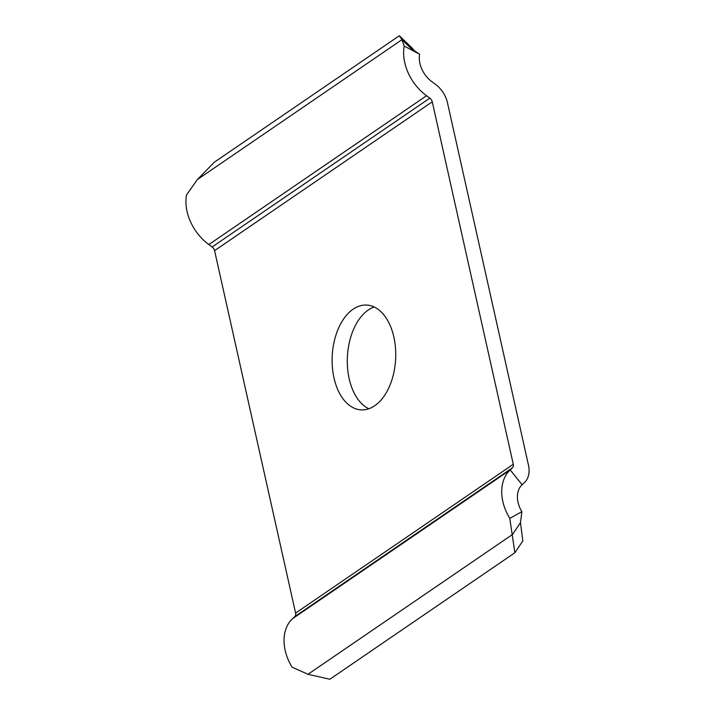 <?xml version="1.0" encoding="UTF-8"?>
<svg xmlns="http://www.w3.org/2000/svg" width="715" height="715" viewBox="0 0 715 715"><rect width="100%" height="100%" fill="white"/><g stroke="black" fill="none" stroke-linecap="round" stroke-linejoin="round"><path stroke-width="1.07" d="M393.858 337.006A52.481 31.746 -87 0 0 366.679 305.055A52.481 31.746 -87 0 0 333.994 377.931A52.481 31.746 -87 0 0 361.173 409.874A52.481 31.746 -87 0 0 393.858 337.006M374.186 306.976A52.481 31.746 -87 0 0 349.17 378.727A52.481 31.746 -87 0 0 368.842 408.748M418.311 53.527L404.216 46.082L401.937 39.7L410.875 48.289L419.634 54.233A23.854 17.249 -124.4 0 0 432.039 81.814L435.328 84.227A23.854 17.249 55.6 0 1 447.438 102.62L528.457 465.09A23.854 17.249 55.6 0 1 524.39 482.634L522.102 484.752A23.854 17.249 -124.4 0 0 521.887 511.672L509.786 518.375A42.936 31.04 -124.4 0 1 510.179 469.916L522.102 484.752M414.459 51.194L412.823 48.727L399.319 35.75L214.277 162.242L197.385 179.537L186.526 194.9A42.936 31.04 55.6 0 0 208.852 244.557L212.149 246.961A4.773 3.45 -124.4 0 1 214.572 250.643L432.262 101.825L513.281 464.285A4.773 3.45 55.6 0 1 512.467 467.798L510.179 469.916L292.489 618.734A42.936 31.04 55.6 0 0 292.095 667.193L307.977 674.29L512.53 534.454L520.484 522.602L522.835 540.906L514.88 552.758L509.786 518.375M214.572 250.643L295.59 613.104A4.773 3.45 -124.4 0 1 294.777 616.616L292.489 618.734M307.977 674.29L329.838 679.25L514.88 552.758M520.484 522.602L521.887 511.672M432.262 101.825A4.773 3.45 55.6 0 0 429.84 98.143L426.542 95.739A42.936 31.04 -124.4 0 1 404.216 46.082M399.319 35.75L401.937 39.7L197.385 179.537M295.59 613.104L513.281 464.285M294.777 616.616L512.467 467.798M212.149 246.961L429.84 98.143M208.852 244.557L426.542 95.739"/></g></svg>
